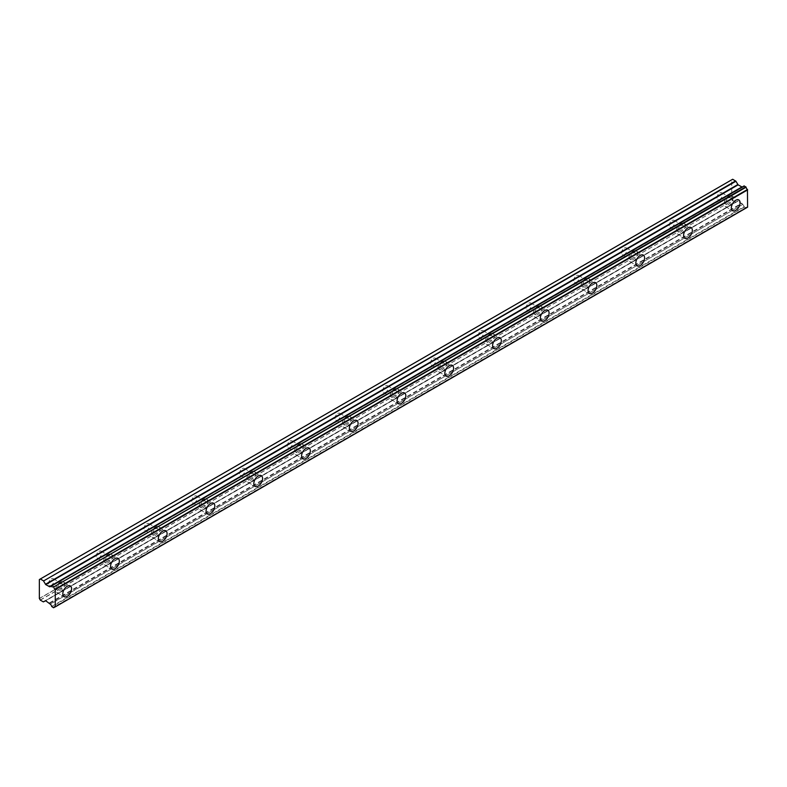 <?xml version="1.0" encoding="UTF-8"?>
<svg xmlns="http://www.w3.org/2000/svg" width="787" height="787" viewBox="0 0 787 787"><rect width="100%" height="100%" fill="white"/><g stroke="black" fill="none" stroke-linecap="round" stroke-linejoin="round"><path stroke-width="0.59" stroke-dasharray="3.94 2.95" d="M728.546 197.999A3.935 2.272 -60 0 1 730.523 197.803A3.935 2.272 -60 0 1 731.123 200.96A3.935 2.272 -60 0 1 728.546 204.423A3.935 2.272 -60 0 1 726.578 204.62A3.935 2.272 -60 0 1 725.978 201.462A3.935 2.272 -60 0 1 728.546 197.999M719.8 192.943A3.935 2.272 -60 0 1 721.768 192.746A3.935 2.272 -60 0 1 722.368 195.904A3.935 2.272 -60 0 1 719.8 199.377A3.935 2.272 -60 0 1 717.823 199.564A3.935 2.272 -60 0 1 717.223 196.416A3.935 2.272 -60 0 1 719.8 192.943M60.038 583.954A3.935 2.272 -60 0 1 62.016 583.757A3.935 2.272 -60 0 1 62.616 586.915A3.935 2.272 -60 0 1 60.038 590.388A3.935 2.272 -60 0 1 58.071 590.584A3.935 2.272 -60 0 1 57.471 587.427A3.935 2.272 -60 0 1 60.038 583.954M51.283 578.898A3.935 2.272 -60 0 1 53.26 578.701A3.935 2.272 -60 0 1 53.86 581.859A3.935 2.272 -60 0 1 51.283 585.331A3.935 2.272 -60 0 1 49.315 585.528A3.935 2.272 -60 0 1 48.715 582.37A3.935 2.272 -60 0 1 51.283 578.898M107.789 556.389A3.935 2.272 -60 0 1 109.767 556.193A3.935 2.272 -60 0 1 110.367 559.35A3.935 2.272 -60 0 1 107.789 562.823A3.935 2.272 -60 0 1 105.822 563.01A3.935 2.272 -60 0 1 105.222 559.852A3.935 2.272 -60 0 1 107.789 556.389M99.034 551.333A3.935 2.272 -60 0 1 101.011 551.136A3.935 2.272 -60 0 1 101.612 554.294A3.935 2.272 -60 0 1 99.034 557.767A3.935 2.272 -60 0 1 97.067 557.963A3.935 2.272 -60 0 1 96.467 554.805A3.935 2.272 -60 0 1 99.034 551.333M155.541 528.815A3.935 2.272 -60 0 1 157.508 528.618A3.935 2.272 -60 0 1 158.118 531.776A3.935 2.272 -60 0 1 155.541 535.249A3.935 2.272 -60 0 1 153.573 535.445A3.935 2.272 -60 0 1 152.973 532.287A3.935 2.272 -60 0 1 155.541 528.815M146.785 523.758A3.935 2.272 -60 0 1 148.763 523.571A3.935 2.272 -60 0 1 149.363 526.729A3.935 2.272 -60 0 1 146.785 530.192A3.935 2.272 -60 0 1 144.818 530.389A3.935 2.272 -60 0 1 144.218 527.231A3.935 2.272 -60 0 1 146.785 523.758M203.292 501.25A3.935 2.272 -60 0 1 205.259 501.053A3.935 2.272 -60 0 1 205.869 504.211A3.935 2.272 -60 0 1 203.292 507.684A3.935 2.272 -60 0 1 201.324 507.881A3.935 2.272 -60 0 1 200.724 504.723A3.935 2.272 -60 0 1 203.292 501.25M194.537 496.194A3.935 2.272 -60 0 1 196.504 495.997A3.935 2.272 -60 0 1 197.114 499.155A3.935 2.272 -60 0 1 194.537 502.627A3.935 2.272 -60 0 1 192.569 502.824A3.935 2.272 -60 0 1 191.969 499.666A3.935 2.272 -60 0 1 194.537 496.194M251.043 473.676A3.935 2.272 -60 0 1 253.011 473.489A3.935 2.272 -60 0 1 253.621 476.637A3.935 2.272 -60 0 1 251.043 480.109A3.935 2.272 -60 0 1 249.076 480.306A3.935 2.272 -60 0 1 248.476 477.148A3.935 2.272 -60 0 1 251.043 473.676M242.288 468.629A3.935 2.272 -60 0 1 244.255 468.432A3.935 2.272 -60 0 1 244.865 471.59A3.935 2.272 -60 0 1 242.288 475.063A3.935 2.272 -60 0 1 240.32 475.25A3.935 2.272 -60 0 1 239.72 472.102A3.935 2.272 -60 0 1 242.288 468.629M298.794 446.111A3.935 2.272 -60 0 1 300.762 445.914A3.935 2.272 -60 0 1 301.372 449.072A3.935 2.272 -60 0 1 298.794 452.545A3.935 2.272 -60 0 1 296.827 452.741A3.935 2.272 -60 0 1 296.217 449.584A3.935 2.272 -60 0 1 298.794 446.111M290.039 441.054A3.935 2.272 -60 0 1 292.007 440.858A3.935 2.272 -60 0 1 292.616 444.016A3.935 2.272 -60 0 1 290.039 447.488A3.935 2.272 -60 0 1 288.072 447.685A3.935 2.272 -60 0 1 287.471 444.527A3.935 2.272 -60 0 1 290.039 441.054M346.546 418.546A3.935 2.272 -60 0 1 348.513 418.35A3.935 2.272 -60 0 1 349.123 421.507A3.935 2.272 -60 0 1 346.546 424.98A3.935 2.272 -60 0 1 344.578 425.167A3.935 2.272 -60 0 1 343.968 422.019A3.935 2.272 -60 0 1 346.546 418.546M337.79 413.49A3.935 2.272 -60 0 1 339.758 413.293A3.935 2.272 -60 0 1 340.368 416.451A3.935 2.272 -60 0 1 337.79 419.924A3.935 2.272 -60 0 1 335.823 420.12A3.935 2.272 -60 0 1 335.213 416.962A3.935 2.272 -60 0 1 337.79 413.49M394.297 390.972A3.935 2.272 -60 0 1 396.264 390.775A3.935 2.272 -60 0 1 396.864 393.933A3.935 2.272 -60 0 1 394.297 397.405A3.935 2.272 -60 0 1 392.329 397.602A3.935 2.272 -60 0 1 391.719 394.444A3.935 2.272 -60 0 1 394.297 390.972M385.541 385.925A3.935 2.272 -60 0 1 387.509 385.728A3.935 2.272 -60 0 1 388.119 388.886A3.935 2.272 -60 0 1 385.541 392.349A3.935 2.272 -60 0 1 383.574 392.546A3.935 2.272 -60 0 1 382.964 389.388A3.935 2.272 -60 0 1 385.541 385.925M442.048 363.407A3.935 2.272 -60 0 1 444.016 363.21A3.935 2.272 -60 0 1 444.616 366.368A3.935 2.272 -60 0 1 442.048 369.841A3.935 2.272 -60 0 1 440.081 370.038A3.935 2.272 -60 0 1 439.471 366.88A3.935 2.272 -60 0 1 442.048 363.407M433.293 358.351A3.935 2.272 -60 0 1 435.26 358.154A3.935 2.272 -60 0 1 435.87 361.312A3.935 2.272 -60 0 1 433.293 364.784A3.935 2.272 -60 0 1 431.325 364.981A3.935 2.272 -60 0 1 430.715 361.823A3.935 2.272 -60 0 1 433.293 358.351M489.799 335.833A3.935 2.272 -60 0 1 491.767 335.646A3.935 2.272 -60 0 1 492.367 338.803A3.935 2.272 -60 0 1 489.799 342.266A3.935 2.272 -60 0 1 487.832 342.463A3.935 2.272 -60 0 1 487.222 339.305A3.935 2.272 -60 0 1 489.799 335.833M481.044 330.786A3.935 2.272 -60 0 1 483.011 330.589A3.935 2.272 -60 0 1 483.612 333.747A3.935 2.272 -60 0 1 481.044 337.22A3.935 2.272 -60 0 1 479.076 337.407A3.935 2.272 -60 0 1 478.466 334.259A3.935 2.272 -60 0 1 481.044 330.786M537.551 308.268A3.935 2.272 -60 0 1 539.518 308.071A3.935 2.272 -60 0 1 540.118 311.229A3.935 2.272 -60 0 1 537.551 314.702A3.935 2.272 -60 0 1 535.573 314.898A3.935 2.272 -60 0 1 534.973 311.741A3.935 2.272 -60 0 1 537.551 308.268M528.795 303.211A3.935 2.272 -60 0 1 530.763 303.015A3.935 2.272 -60 0 1 531.363 306.173A3.935 2.272 -60 0 1 528.795 309.645A3.935 2.272 -60 0 1 526.828 309.842A3.935 2.272 -60 0 1 526.218 306.684A3.935 2.272 -60 0 1 528.795 303.211M585.302 280.703A3.935 2.272 -60 0 1 587.269 280.506A3.935 2.272 -60 0 1 587.869 283.664A3.935 2.272 -60 0 1 585.302 287.137A3.935 2.272 -60 0 1 583.324 287.324A3.935 2.272 -60 0 1 582.724 284.176A3.935 2.272 -60 0 1 585.302 280.703M576.546 275.647A3.935 2.272 -60 0 1 578.514 275.45A3.935 2.272 -60 0 1 579.114 278.608A3.935 2.272 -60 0 1 576.546 282.08A3.935 2.272 -60 0 1 574.579 282.277A3.935 2.272 -60 0 1 573.969 279.119A3.935 2.272 -60 0 1 576.546 275.647M633.053 253.129A3.935 2.272 -60 0 1 635.02 252.932A3.935 2.272 -60 0 1 635.621 256.09A3.935 2.272 -60 0 1 633.053 259.562A3.935 2.272 -60 0 1 631.076 259.759A3.935 2.272 -60 0 1 630.476 256.601A3.935 2.272 -60 0 1 633.053 253.129M624.298 248.082A3.935 2.272 -60 0 1 626.265 247.885A3.935 2.272 -60 0 1 626.865 251.043A3.935 2.272 -60 0 1 624.298 254.506A3.935 2.272 -60 0 1 622.32 254.703A3.935 2.272 -60 0 1 621.72 251.545A3.935 2.272 -60 0 1 624.298 248.082M680.794 225.564A3.935 2.272 -60 0 1 682.772 225.367A3.935 2.272 -60 0 1 683.372 228.525A3.935 2.272 -60 0 1 680.794 231.998A3.935 2.272 -60 0 1 678.827 232.195A3.935 2.272 -60 0 1 678.227 229.037A3.935 2.272 -60 0 1 680.794 225.564M672.049 220.508A3.935 2.272 -60 0 1 674.016 220.311A3.935 2.272 -60 0 1 674.616 223.469A3.935 2.272 -60 0 1 672.049 226.941A3.935 2.272 -60 0 1 670.071 227.138A3.935 2.272 -60 0 1 669.471 223.98A3.935 2.272 -60 0 1 672.049 220.508M728.546 206.263A6.188 3.571 120 0 0 732.599 200.813A6.188 3.571 120 0 0 731.644 195.855A6.188 3.571 120 0 0 728.546 196.16A6.188 3.571 120 0 0 724.502 201.61A6.188 3.571 120 0 0 725.457 206.568A6.188 3.571 120 0 0 728.546 206.263M60.038 592.227A6.188 3.571 120 0 0 64.081 586.768A6.188 3.571 120 0 0 63.137 581.809A6.188 3.571 120 0 0 60.038 582.114A6.188 3.571 120 0 0 55.995 587.574A6.188 3.571 120 0 0 56.949 592.532A6.188 3.571 120 0 0 60.038 592.227M107.789 564.653A6.188 3.571 120 0 0 111.833 559.203A6.188 3.571 120 0 0 110.888 554.245A6.188 3.571 120 0 0 107.789 554.55A6.188 3.571 120 0 0 103.746 560A6.188 3.571 120 0 0 104.701 564.968A6.188 3.571 120 0 0 107.789 564.653M155.541 537.088A6.188 3.571 120 0 0 159.584 531.628A6.188 3.571 120 0 0 158.64 526.67A6.188 3.571 120 0 0 155.541 526.975A6.188 3.571 120 0 0 151.498 532.435A6.188 3.571 120 0 0 152.452 537.393A6.188 3.571 120 0 0 155.541 537.088M203.292 509.523A6.188 3.571 120 0 0 207.335 504.064A6.188 3.571 120 0 0 206.391 499.106A6.188 3.571 120 0 0 203.292 499.411A6.188 3.571 120 0 0 199.249 504.87A6.188 3.571 120 0 0 200.203 509.828A6.188 3.571 120 0 0 203.292 509.523M251.043 481.949A6.188 3.571 120 0 0 255.086 476.499A6.188 3.571 120 0 0 254.142 471.531A6.188 3.571 120 0 0 251.043 471.846A6.188 3.571 120 0 0 247 477.296A6.188 3.571 120 0 0 247.944 482.254A6.188 3.571 120 0 0 251.043 481.949M298.794 454.384A6.188 3.571 120 0 0 302.838 448.924A6.188 3.571 120 0 0 301.893 443.966A6.188 3.571 120 0 0 298.794 444.271A6.188 3.571 120 0 0 294.751 449.731A6.188 3.571 120 0 0 295.696 454.689A6.188 3.571 120 0 0 298.794 454.384M346.546 426.81A6.188 3.571 120 0 0 350.589 421.36A6.188 3.571 120 0 0 349.644 416.402A6.188 3.571 120 0 0 346.546 416.707A6.188 3.571 120 0 0 342.502 422.157A6.188 3.571 120 0 0 343.447 427.125A6.188 3.571 120 0 0 346.546 426.81M394.297 399.245A6.188 3.571 120 0 0 398.34 393.795A6.188 3.571 120 0 0 397.396 388.827A6.188 3.571 120 0 0 394.297 389.132A6.188 3.571 120 0 0 390.254 394.592A6.188 3.571 120 0 0 391.198 399.55A6.188 3.571 120 0 0 394.297 399.245M442.048 371.68A6.188 3.571 120 0 0 446.091 366.221A6.188 3.571 120 0 0 445.137 361.263A6.188 3.571 120 0 0 442.048 361.567A6.188 3.571 120 0 0 438.005 367.027A6.188 3.571 120 0 0 438.949 371.985A6.188 3.571 120 0 0 442.048 371.68M489.799 344.106A6.188 3.571 120 0 0 493.843 338.656A6.188 3.571 120 0 0 492.888 333.688A6.188 3.571 120 0 0 489.799 334.003A6.188 3.571 120 0 0 485.756 339.453A6.188 3.571 120 0 0 486.7 344.411A6.188 3.571 120 0 0 489.799 344.106M537.551 316.541A6.188 3.571 120 0 0 541.594 311.081A6.188 3.571 120 0 0 540.639 306.123A6.188 3.571 120 0 0 537.551 306.428A6.188 3.571 120 0 0 533.507 311.888A6.188 3.571 120 0 0 534.452 316.846A6.188 3.571 120 0 0 537.551 316.541M585.302 288.967A6.188 3.571 120 0 0 589.345 283.517A6.188 3.571 120 0 0 588.391 278.559A6.188 3.571 120 0 0 585.302 278.864A6.188 3.571 120 0 0 581.259 284.314A6.188 3.571 120 0 0 582.203 289.282A6.188 3.571 120 0 0 585.302 288.967M633.053 261.402A6.188 3.571 120 0 0 637.096 255.952A6.188 3.571 120 0 0 636.142 250.984A6.188 3.571 120 0 0 633.053 251.289A6.188 3.571 120 0 0 629 256.749A6.188 3.571 120 0 0 629.954 261.707A6.188 3.571 120 0 0 633.053 261.402M680.794 233.837A6.188 3.571 120 0 0 684.847 228.378A6.188 3.571 120 0 0 683.893 223.419A6.188 3.571 120 0 0 680.794 223.724A6.188 3.571 120 0 0 676.751 229.184A6.188 3.571 120 0 0 677.705 234.142A6.188 3.571 120 0 0 680.794 233.837M51.657 606.462L744.04 206.715L746.086 207.896A2.302 1.328 60 0 1 746.529 207.178A2.302 1.328 60 0 1 747.443 207.178M49.719 586.777L742.574 186.755M39.35 598.464L731.733 198.718L731.733 179.81L39.35 579.557M744.276 207.07L51.893 606.816M50.191 604.032L742.702 204.443A2.292 1.328 60 0 1 744.04 206.715M742.574 204.295L737.822 201L45.439 600.747L737.822 201L45.449 600.747L735.904 202.111L732.697 200.39L40.314 600.137M40.235 599.999L732.697 200.39M732.618 200.252L731.812 198.855L39.429 598.602M39.429 579.498L731.812 179.761A1.072 0.62 -120 0 0 731.733 179.81M39.507 579.448L732.618 179.288M51.676 585.715L742.672 186.745A2.292 1.328 60 0 0 743.597 186.745L51.214 586.482M744.04 186.027A2.292 1.328 60 0 1 743.597 186.745M53.467 607.731L745.85 207.984M746.086 207.896L54.992 606.895M746.017 208.004L55.267 606.807M742.702 204.443L50.319 604.19M49.433 602.921L741.816 203.174M738.108 201.029L45.725 600.776M43.246 601.829L735.629 202.082M49.719 603.216L742.102 203.469M721.768 192.746L730.523 197.803M53.26 578.701L62.016 583.757M101.011 551.136L109.767 556.193M148.763 523.571L157.508 528.618M196.504 495.997L205.259 501.053M244.255 468.432L253.011 473.489M292.007 440.858L300.762 445.914M339.758 413.293L348.513 418.35M387.509 385.728L396.264 390.775M435.26 358.154L444.016 363.21M483.011 330.589L491.767 335.646M530.763 303.015L539.518 308.071M578.514 275.45L587.269 280.506M626.265 247.885L635.02 252.932M674.016 220.311L682.772 225.367M731.644 195.855L738.806 199.987M63.137 581.809L70.299 585.941M110.888 554.245L118.05 558.377M158.64 526.67L165.801 530.812M206.391 499.106L213.552 503.237M254.142 471.531L261.304 475.673M301.893 443.966L309.055 448.098M349.644 416.402L356.806 420.533M397.396 388.827L404.557 392.969M445.137 361.263L452.309 365.394M492.888 333.688L500.05 337.83M540.639 306.123L547.801 310.255M588.391 278.559L595.552 282.69M636.142 250.984L643.304 255.126M683.893 223.419L691.055 227.551M717.823 199.564L726.578 204.62M49.315 585.528L58.071 590.584M97.067 557.963L105.822 563.01M144.818 530.389L153.573 535.445M192.569 502.824L201.324 507.881M240.32 475.25L249.076 480.306M288.072 447.685L296.827 452.741M335.823 420.12L344.578 425.167M383.574 392.546L392.329 397.602M431.325 364.981L440.081 370.038M479.076 337.407L487.832 342.463M526.828 309.842L535.573 314.898M574.579 282.277L583.324 287.324M622.32 254.703L631.076 259.759M670.071 227.138L678.827 232.195M746.529 207.178L54.146 606.925M725.457 206.568L732.618 210.709M56.949 592.532L64.111 596.664M104.701 564.968L111.862 569.099M152.452 537.393L159.613 541.525M200.203 509.828L207.365 513.96M247.944 482.254L255.116 486.396M295.696 454.689L302.867 458.821M343.447 427.125L350.608 431.256M391.198 399.55L398.36 403.692M438.949 371.985L446.111 376.117M486.7 344.411L493.862 348.552M534.452 316.846L541.613 320.978M582.203 289.282L589.365 293.413M629.954 261.707L637.116 265.849M677.705 234.142L684.867 238.274"/><path stroke-width="1.18" d="M735.717 210.404A6.188 3.571 120 0 0 739.76 204.945A6.188 3.571 120 0 0 738.806 199.987A6.188 3.571 120 0 0 735.717 200.291A6.188 3.571 120 0 0 731.664 205.751A6.188 3.571 120 0 0 732.618 210.709A6.188 3.571 120 0 0 735.717 210.404M67.2 596.359A6.188 3.571 120 0 0 71.253 590.909A6.188 3.571 120 0 0 70.299 585.941A6.188 3.571 120 0 0 67.2 586.256A6.188 3.571 120 0 0 63.157 591.706A6.188 3.571 120 0 0 64.111 596.664A6.188 3.571 120 0 0 67.2 596.359M114.951 568.794A6.188 3.571 120 0 0 118.994 563.335A6.188 3.571 120 0 0 118.05 558.377A6.188 3.571 120 0 0 114.951 558.681A6.188 3.571 120 0 0 110.908 564.141A6.188 3.571 120 0 0 111.862 569.099A6.188 3.571 120 0 0 114.951 568.794M162.702 541.22A6.188 3.571 120 0 0 166.746 535.77A6.188 3.571 120 0 0 165.801 530.812A6.188 3.571 120 0 0 162.702 531.117A6.188 3.571 120 0 0 158.659 536.567A6.188 3.571 120 0 0 159.613 541.525A6.188 3.571 120 0 0 162.702 541.22M210.454 513.655A6.188 3.571 120 0 0 214.497 508.195A6.188 3.571 120 0 0 213.552 503.237A6.188 3.571 120 0 0 210.454 503.542A6.188 3.571 120 0 0 206.41 509.002A6.188 3.571 120 0 0 207.365 513.96A6.188 3.571 120 0 0 210.454 513.655M258.205 486.091A6.188 3.571 120 0 0 262.248 480.631A6.188 3.571 120 0 0 261.304 475.673A6.188 3.571 120 0 0 258.205 475.978A6.188 3.571 120 0 0 254.162 481.428A6.188 3.571 120 0 0 255.116 486.396A6.188 3.571 120 0 0 258.205 486.091M305.956 458.516A6.188 3.571 120 0 0 309.999 453.066A6.188 3.571 120 0 0 309.055 448.098A6.188 3.571 120 0 0 305.956 448.413A6.188 3.571 120 0 0 301.913 453.863A6.188 3.571 120 0 0 302.867 458.821A6.188 3.571 120 0 0 305.956 458.516M353.707 430.951A6.188 3.571 120 0 0 357.751 425.492A6.188 3.571 120 0 0 356.806 420.533A6.188 3.571 120 0 0 353.707 420.838A6.188 3.571 120 0 0 349.664 426.298A6.188 3.571 120 0 0 350.608 431.256A6.188 3.571 120 0 0 353.707 430.951M401.459 403.377A6.188 3.571 120 0 0 405.502 397.927A6.188 3.571 120 0 0 404.557 392.969A6.188 3.571 120 0 0 401.459 393.274A6.188 3.571 120 0 0 397.415 398.724A6.188 3.571 120 0 0 398.36 403.692A6.188 3.571 120 0 0 401.459 403.377M449.21 375.812A6.188 3.571 120 0 0 453.253 370.352A6.188 3.571 120 0 0 452.309 365.394A6.188 3.571 120 0 0 449.21 365.699A6.188 3.571 120 0 0 445.167 371.159A6.188 3.571 120 0 0 446.111 376.117A6.188 3.571 120 0 0 449.21 375.812M496.961 348.248A6.188 3.571 120 0 0 501.004 342.788A6.188 3.571 120 0 0 500.05 337.83A6.188 3.571 120 0 0 496.961 338.135A6.188 3.571 120 0 0 492.918 343.594A6.188 3.571 120 0 0 493.862 348.552A6.188 3.571 120 0 0 496.961 348.248M544.712 320.673A6.188 3.571 120 0 0 548.755 315.223A6.188 3.571 120 0 0 547.801 310.255A6.188 3.571 120 0 0 544.712 310.57A6.188 3.571 120 0 0 540.669 316.02A6.188 3.571 120 0 0 541.613 320.978A6.188 3.571 120 0 0 544.712 320.673M592.463 293.108A6.188 3.571 120 0 0 596.507 287.648A6.188 3.571 120 0 0 595.552 282.69A6.188 3.571 120 0 0 592.463 282.995A6.188 3.571 120 0 0 588.42 288.455A6.188 3.571 120 0 0 589.365 293.413A6.188 3.571 120 0 0 592.463 293.108M640.215 265.534A6.188 3.571 120 0 0 644.258 260.084A6.188 3.571 120 0 0 643.304 255.126A6.188 3.571 120 0 0 640.215 255.431A6.188 3.571 120 0 0 636.171 260.881A6.188 3.571 120 0 0 637.116 265.849A6.188 3.571 120 0 0 640.215 265.534M687.966 237.969A6.188 3.571 120 0 0 692.009 232.519A6.188 3.571 120 0 0 691.055 227.551A6.188 3.571 120 0 0 687.966 227.856A6.188 3.571 120 0 0 683.923 233.316A6.188 3.571 120 0 0 684.867 238.274A6.188 3.571 120 0 0 687.966 237.969M54.992 606.895L53.467 607.731L51.657 606.462A2.292 1.328 60 0 0 50.319 604.19L45.725 600.776L43.246 601.829L40.314 600.137L39.429 598.602A1.072 0.62 60 0 1 39.35 598.464L39.35 579.557A1.072 0.62 -120 0 1 39.429 579.498L732.618 179.288L40.275 579.016M742.672 186.745L49.719 586.777L45.725 584.603L43.521 580.983L735.904 181.246L732.697 179.259M49.719 586.768L742.102 187.031L738.108 184.856L735.904 181.246M55.267 606.807L747.581 207.178L747.443 189.5A2.302 1.328 60 0 1 746.086 187.208L744.108 185.919L51.844 585.656M747.443 189.5L55.06 589.237A2.302 1.328 60 0 1 53.703 586.954L746.086 187.208M745.85 186.844L53.703 586.954M53.467 586.59L51.893 585.685L744.276 185.939M50.191 586.502L50.319 586.502A2.292 1.328 60 0 0 51.214 586.482A2.292 1.328 60 0 0 51.657 585.774L51.893 585.685M49.433 586.748L741.816 187.001M735.629 180.941L43.521 580.983M43.246 580.688L40.314 578.996M43.521 601.848L45.449 600.747L43.521 601.848M53.703 607.643A2.302 1.328 60 0 1 54.146 606.925A2.302 1.328 60 0 1 55.06 606.925L53.634 607.741M747.65 207.02L55.06 606.925M55.267 606.767L55.267 589.63L747.65 189.883M45.725 584.603L738.108 184.856M737.822 184.561L45.439 584.308M50.319 586.502L51.676 585.715M744.108 185.919L51.726 585.666M747.581 207.178L55.198 606.925M732.638 179.279L40.255 579.025"/></g></svg>

